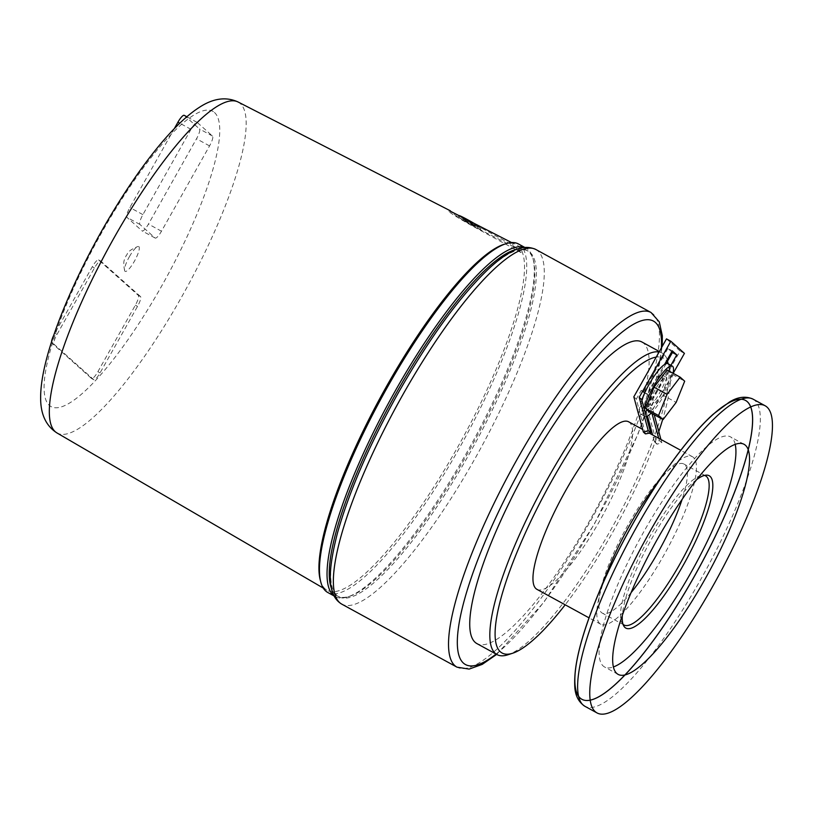 <?xml version="1.0" encoding="UTF-8"?>
<svg xmlns="http://www.w3.org/2000/svg" width="813" height="813" viewBox="0 0 813 813"><rect width="100%" height="100%" fill="white"/><g stroke="black" fill="none" stroke-linecap="round" stroke-linejoin="round"><path stroke-width="0.61" stroke-dasharray="4.07 3.05" d="M129.389 256.684A14.167 3.293 -61.3 0 1 137.925 246.451A14.167 3.293 -61.3 0 1 138.85 246.603A14.167 3.293 -61.3 0 1 134.43 261.176A14.167 3.293 -61.3 0 1 124.643 270.719A14.167 3.293 -61.3 0 1 129.389 256.684M214.439 112.458A168.352 39.176 -61.3 0 1 161.868 285.668A168.352 39.176 -61.3 0 1 49.38 405.402A168.352 39.176 -61.3 0 1 101.95 232.193A168.352 39.176 -61.3 0 1 214.439 112.458M518.409 243.941A198.636 46.219 -61.3 0 1 520.452 245.384A198.636 46.219 -61.3 0 1 461.042 445.077A198.636 46.219 -61.3 0 1 327.741 592.474M503.908 244.347A197.051 45.853 -61.3 0 1 513.43 243.514A197.051 45.853 -61.3 0 1 518.318 246.034A197.051 45.853 -61.3 0 1 521.814 251.004A197.051 45.853 -61.3 0 1 453.278 454.924A197.051 45.853 -61.3 0 1 326.897 590.197A197.051 45.853 -61.3 0 1 325.119 588.897A197.051 45.853 -61.3 0 1 320.271 580.045M524.578 247.447A198.636 46.219 -61.3 0 1 526.011 248.097A198.636 46.219 -61.3 0 1 528.054 249.55A198.636 46.219 -61.3 0 1 532.942 258.463A198.636 46.219 -61.3 0 1 471.235 444.548A198.636 46.219 -61.3 0 1 347.822 596.884A198.636 46.219 -61.3 0 1 335.352 596.63A198.636 46.219 -61.3 0 1 334.021 595.777M517.414 249.154A197.061 45.853 -61.3 0 1 526.6 250.221A197.061 45.853 -61.3 0 1 528.633 251.654A197.061 45.853 -61.3 0 1 533.48 260.506A197.061 45.853 -61.3 0 1 472.251 445.107A197.061 45.853 -61.3 0 1 349.824 596.234A197.061 45.853 -61.3 0 1 337.456 595.99A197.061 45.853 -61.3 0 1 335.423 594.547A197.061 45.853 -61.3 0 1 331.602 588.825M530.117 252.467A197.061 45.853 -61.3 0 1 468.583 455.209A197.061 45.853 -61.3 0 1 338.94 596.793A197.061 45.853 -61.3 0 1 336.907 595.36A197.061 45.853 -61.3 0 1 398.431 392.618A197.061 45.853 -61.3 0 1 528.084 251.034A197.061 45.853 -61.3 0 1 530.117 252.467M659.119 351.958A171.899 40 -61.3 0 1 662.016 352.984A171.899 40 -61.3 0 1 663.794 354.234A171.899 40 -61.3 0 1 667.29 359.641M667.717 360.881A171.899 40 -61.3 0 1 668.022 361.958A171.899 40 -61.3 0 1 614.618 522.983A171.899 40 -61.3 0 1 507.82 654.811M641.914 341.988A171.899 40 -61.3 0 1 643.693 343.238A171.899 40 -61.3 0 1 592.281 516.052A171.899 40 -61.3 0 1 476.926 643.601M645.41 433.888L636.325 399.071L641.213 390.392L643.246 392.212L662.676 357.74A168.078 39.115 -61.3 0 1 665.176 359.346A168.078 39.115 -61.3 0 1 666.589 360.881M667.209 361.785A168.078 39.115 -61.3 0 1 669.312 366.887A168.078 39.115 -61.3 0 1 669.821 369.234A168.078 39.115 -61.3 0 1 662.697 419.376M658.804 431.601A168.078 39.115 -61.3 0 1 565.187 604.801M649.831 493.247A95.497 22.225 -61.3 0 1 692.442 456.703A95.497 22.225 -61.3 0 1 693.428 457.404A95.497 22.225 -61.3 0 1 664.861 553.409A95.497 22.225 -61.3 0 1 600.777 624.272A95.497 22.225 -61.3 0 1 599.801 623.571A95.497 22.225 -61.3 0 1 608.571 568.683M628.612 421.784A95.497 22.225 -61.3 0 1 629.597 422.486A95.497 22.225 -61.3 0 1 601.031 518.491A95.497 22.225 -61.3 0 1 536.946 589.354M655.512 441.693L654.231 440.992L654.983 442.424L659.343 440.544L661.833 442.77L656.995 444.223L654.983 442.424M450.402 210.821L449.498 210.465L449.945 210.984C453.471 214.286 461.438 219.439 473.837 226.421L521.814 251.004L520.95 252.538L473.684 226.685A23.557 1.24 29.4 0 1 449.396 211.949A23.557 1.24 29.4 0 1 448.969 211.38A23.557 1.24 29.4 0 1 465.3 219.205L512.566 245.059L520.95 252.538M667.981 363.726A28.648 6.667 -61.3 0 1 669.079 368.553A28.648 6.667 -61.3 0 1 659.333 393.411A28.648 6.667 -61.3 0 1 651.01 406.053A28.648 6.667 -61.3 0 1 640.481 413.99A28.648 6.667 -61.3 0 1 641.803 399.966M673.042 373.258A28.648 6.667 -61.3 0 1 663.672 395.789A28.648 6.667 -61.3 0 1 651.243 413.106M646.284 416.5A28.648 6.667 -61.3 0 1 644.831 416.368A28.648 6.667 -61.3 0 1 644.201 408.807M643.246 392.212L647.595 394.59L656.65 378.523A15.914 3.699 118.7 0 0 651.396 386.327A15.914 3.699 118.7 0 0 647.514 394.518A15.914 3.699 118.7 0 0 646.589 402.821A15.914 3.699 118.7 0 0 652.209 398.705A15.914 3.699 118.7 0 0 657.067 391.388A15.914 3.699 118.7 0 0 661.182 382.567A15.914 3.699 118.7 0 0 661.873 374.895A15.914 3.699 118.7 0 0 656.65 378.523L664.546 364.509M661.406 393.766A15.914 3.699 -61.3 0 1 650.939 405.199A15.914 3.699 -61.3 0 1 655.745 388.705A15.914 3.699 -61.3 0 1 666.213 377.273A15.914 3.699 -61.3 0 1 661.406 393.766M458.634 217A12.734 0.671 -150.6 0 0 470.473 224.256A12.734 0.671 -150.6 0 0 480.585 229.195A12.734 0.671 -150.6 0 0 480.361 228.89A12.734 0.671 -150.6 0 0 468.522 221.634A12.734 0.671 -150.6 0 0 458.4 216.695A12.734 0.671 -150.6 0 0 458.634 217M459.05 215.567A12.734 0.671 -150.6 0 0 459.02 215.587A12.734 0.671 -150.6 0 0 459.254 215.892A12.734 0.671 -150.6 0 0 471.093 223.148A12.734 0.671 -150.6 0 0 481.215 228.087A12.734 0.671 -150.6 0 0 480.981 227.782A12.734 0.671 -150.6 0 0 474.203 223.423M735.196 444.345A131.157 30.518 118.7 0 0 730.47 436.866A131.157 30.518 118.7 0 0 644.181 531.102A131.157 30.518 118.7 0 0 604.577 666.985A131.157 30.518 118.7 0 0 613.429 666.945M631.132 592.565A84.999 19.776 -61.3 0 1 602.291 613.124A84.999 19.776 -61.3 0 1 601.407 612.504A84.999 19.776 -61.3 0 1 626.833 527.058A84.999 19.776 -61.3 0 1 683.865 463.989A84.999 19.776 -61.3 0 1 684.749 464.609A84.999 19.776 -61.3 0 1 682.117 499.365M623.032 624.282A84.999 19.776 -61.3 0 1 622.006 622.982A84.999 19.776 -61.3 0 1 647.453 540.95A84.999 19.776 -61.3 0 1 702.808 475.28A84.999 19.776 -61.3 0 1 704.454 475.432M696.639 479.629A86.828 20.203 118.7 0 0 649.8 542.23A86.828 20.203 118.7 0 0 622.341 615.441M468.115 221.136L476.388 225.272L465.849 219.114L463.847 218.402L468.115 221.136L467.495 222.244L463.217 219.51L475.768 226.38L467.495 222.244M473.766 225.668L474.386 224.561M475.768 226.38L476.388 225.272M471.499 223.646L472.119 222.538M465.229 220.221L465.849 219.114M463.217 219.51L463.847 218.402M667.117 370.027L671.65 374.071L684.688 381.206M671.65 374.071L663.113 395.281L676.142 402.415M663.113 395.281L650.034 412.445M670.898 365.322L652.128 398.634L654.17 400.453L650.309 407.293L652.006 413.522M642.402 398.37L645.552 392.77L647.595 394.59M654.221 414.742L652.809 409.518L650.309 407.293M652.809 409.518L673.184 373.34M671.69 351.836L667.9 348.452L672.249 350.83M666.121 363.706L647.778 396.256L652.128 398.634M647.778 396.256L654.17 400.453M649.821 398.075L644.933 406.754L647.463 416.053M654.231 440.992L652.575 434.894M658.723 438.258L659.343 440.544M645.624 433.309L646.904 434.01M641.213 390.392L645.552 392.77M667.9 348.452L662.676 357.74A168.078 39.115 -61.3 0 0 656.223 357.1M661.833 442.77L660.939 439.477M666.497 338.869L680.095 351.003L647.422 408.98L644.933 406.754M647.422 408.98L656.995 444.223M636.325 399.071L633.825 396.846M684.434 353.381L680.095 351.003M512.566 245.059L513.43 243.514L511.56 242.559M51.554 341.877A9.553 2.226 118.7 0 0 51.859 343.076L91.513 378.462A9.553 2.226 118.7 0 0 91.615 378.533A9.553 2.226 118.7 0 0 97.895 371.673L135.344 305.2A9.553 2.226 118.7 0 0 138.332 295.373L98.668 259.987A9.553 2.226 118.7 0 0 98.576 259.916A9.553 2.226 118.7 0 0 92.286 266.776L54.837 333.249A9.553 2.226 118.7 0 0 53.709 335.383M140.507 296.562L100.842 261.176A9.553 2.226 118.7 0 0 100.741 261.105A9.553 2.226 118.7 0 0 94.46 267.965L57.012 334.438A9.553 2.226 118.7 0 0 54.024 344.265L93.688 379.651A9.553 2.226 118.7 0 0 93.78 379.722A9.553 2.226 118.7 0 0 100.07 372.862L137.519 306.389A9.553 2.226 118.7 0 0 140.507 296.562L138.332 295.373M174.277 128.698L129.867 207.498A9.553 2.226 118.7 0 0 126.889 217.325L142.072 230.882A9.553 2.226 118.7 0 0 142.163 230.943A9.553 2.226 118.7 0 0 148.454 224.083L196.512 138.779A9.553 2.226 118.7 0 0 199.5 128.962L184.317 115.405L197.346 122.539A9.553 2.226 118.7 0 0 197.254 122.468A9.553 2.226 118.7 0 0 190.974 129.328L142.905 214.632A9.553 2.226 118.7 0 0 139.927 224.459L155.11 238.006A9.553 2.226 118.7 0 0 155.202 238.077A9.553 2.226 118.7 0 0 161.482 231.217L209.551 145.913A9.553 2.226 118.7 0 0 212.539 136.086L197.346 122.539M238.036 101.971A188.636 43.892 -61.3 0 1 240.221 103.475A188.636 43.892 -61.3 0 1 181.319 297.548A188.636 43.892 -61.3 0 1 56.981 432.953M535.838 249.479A202.142 47.042 -61.3 0 1 537.921 250.963A202.142 47.042 -61.3 0 1 474.802 458.928A202.142 47.042 -61.3 0 1 341.816 604.161M651 312.477A202.142 47.042 -61.3 0 1 653.083 313.96A202.142 47.042 -61.3 0 1 589.964 521.926A202.142 47.042 -61.3 0 1 456.977 667.158M661.396 347.923A195.77 45.558 -61.3 0 1 594.262 523.887A195.77 45.558 -61.3 0 1 496.052 654.069M595.868 600.136L595.868 600.146A170.364 39.644 118.7 0 0 580.208 698.072A170.364 39.644 118.7 0 0 694.048 576.905A170.364 39.644 118.7 0 0 747.249 401.632A170.364 39.644 118.7 0 0 669.475 465.585L669.475 465.585M753.001 399.122A175.08 40.741 -61.3 0 1 754.81 400.403A175.08 40.741 -61.3 0 1 700.135 580.533A175.08 40.741 -61.3 0 1 584.954 706.324M100.842 261.176L98.668 259.987M94.46 267.965L92.286 266.776M57.012 334.438L54.837 333.249M54.024 344.265L51.859 343.076M93.688 379.651L91.513 378.462M100.07 372.862L97.895 371.673M137.519 306.389L135.344 305.2M212.539 136.086L199.5 128.962M190.974 129.328L179.775 123.21M142.905 214.632L129.867 207.498M139.927 224.459L126.889 217.325M155.11 238.006L142.072 230.882M161.482 231.217L148.454 224.083M209.551 145.913L196.512 138.779M124.643 270.719C122.631 260.567 124.552 259.804 126.188 255.526C128.241 254.052 125.446 251.756 137.925 246.451M335.352 596.63L334.113 595.959M533.48 260.506L532.942 258.463M349.824 596.234L347.822 596.884M338.94 596.793L337.456 595.99M496.672 654.404L543.927 602.209L594.384 524.039L637.981 434.152L655.308 383.777L662.249 346.399M669.312 366.887L668.022 361.958M600.777 624.272L589.09 617.88M323.259 588.073L326.897 590.197M449.487 210.465L448.969 211.38M640.481 413.99L644.831 416.368M646.589 402.821L650.939 405.199M480.585 229.195L481.215 228.087M744.047 444.294L730.47 436.866M705.593 475.879L683.865 463.989M622.006 622.982L623.805 626.04M702.808 475.28L706.345 475.138M624.018 625.004L602.291 613.124M618.165 674.414L604.577 666.985M458.4 216.695L459.02 215.587M661.873 374.895L666.213 377.273M100.741 261.105L98.576 259.916M93.78 379.722L91.615 378.533M197.254 122.468L186.838 116.777M155.202 238.077L142.163 230.943M692.442 456.703L680.755 450.311M649.516 433.227L642.697 429.488M662.016 352.984L659.363 351.531M528.084 251.034L526.6 250.221M526.011 248.097L524.781 247.426"/><path stroke-width="1.22" d="M334.113 595.959L327.741 592.474A198.636 46.219 -61.3 0 1 325.698 591.021A198.636 46.219 -61.3 0 1 320.81 582.108A198.636 46.219 -61.3 0 1 382.527 396.022A198.636 46.219 -61.3 0 1 505.93 243.697A198.636 46.219 -61.3 0 1 518.409 243.941L524.781 247.426M334.021 595.777A198.636 46.219 -61.3 0 1 333.3 595.187A198.636 46.219 -61.3 0 1 391.073 398.451A198.636 46.219 -61.3 0 1 524.578 247.447M667.29 359.641A171.899 40 -61.3 0 1 667.717 360.881M565.187 604.801A168.078 39.115 -61.3 0 1 512.668 653.235L507.82 654.811A171.899 40 -61.3 0 1 497.028 654.597A171.899 40 -61.3 0 1 495.249 653.337A171.899 40 -61.3 0 1 543.521 486.245A171.899 40 -61.3 0 1 659.119 351.958M497.028 654.597L476.926 643.601A171.899 40 -61.3 0 1 475.158 642.351A171.899 40 -61.3 0 1 526.57 469.538A171.899 40 -61.3 0 1 641.914 341.988L659.363 351.531M666.589 360.881A168.078 39.115 -61.3 0 1 667.209 361.785L672.432 352.496L671.69 351.836M662.697 419.376A168.078 39.115 -61.3 0 1 658.804 431.601M512.668 653.235A168.078 39.115 -61.3 0 1 500.381 651.802A168.078 39.115 -61.3 0 1 543.643 495.778A168.078 39.115 -61.3 0 1 656.223 357.1L666.497 338.869L670.837 341.247L639.211 397.384L648.235 430.636L650.735 432.862L645.41 433.888L643.398 432.089L648.235 430.636M589.09 617.88L536.946 589.354A95.497 22.225 -61.3 0 1 535.96 588.653A95.497 22.225 -61.3 0 1 564.527 492.648A95.497 22.225 -61.3 0 1 628.612 421.784L642.697 429.488M511.56 242.559L449.945 210.984M641.803 399.966A28.648 6.667 -61.3 0 1 642.402 398.37A28.648 6.667 -61.3 0 1 649.13 384.305A28.648 6.667 -61.3 0 1 664.546 364.509A28.648 6.667 -61.3 0 1 667.981 363.726L672.321 366.104A28.648 6.667 -61.3 0 1 673.042 373.258M651.243 413.106A28.648 6.667 -61.3 0 1 646.284 416.5M644.201 408.807A28.648 6.667 -61.3 0 1 653.479 386.683A28.648 6.667 -61.3 0 1 672.321 366.104M657.758 538.531A131.157 30.518 -61.3 0 1 744.047 444.294A131.157 30.518 -61.3 0 1 704.444 580.187A131.157 30.518 -61.3 0 1 618.165 674.414A131.157 30.518 -61.3 0 1 657.758 538.531M613.429 666.945A131.157 30.518 118.7 0 0 690.867 572.759A131.157 30.518 118.7 0 0 735.196 444.345M766.933 407.028A175.08 40.741 -61.3 0 1 714.566 583.043A175.08 40.741 -61.3 0 1 597.077 712.96A175.08 40.741 -61.3 0 1 595.268 711.68A175.08 40.741 -61.3 0 1 647.636 535.665A175.08 40.741 -61.3 0 1 765.124 405.758A175.08 40.741 -61.3 0 1 766.933 407.028M704.454 475.432A84.999 19.776 -61.3 0 1 705.593 475.879A84.999 19.776 -61.3 0 1 706.477 476.499A84.999 19.776 -61.3 0 1 681.05 561.946A84.999 19.776 -61.3 0 1 624.018 625.004A84.999 19.776 -61.3 0 1 623.144 624.384A84.999 19.776 -61.3 0 1 623.032 624.282M622.341 615.441A86.828 20.203 118.7 0 0 623.805 626.04A86.828 20.203 118.7 0 0 624.953 627.473A86.828 20.203 118.7 0 0 682.981 565.716A86.828 20.203 118.7 0 0 710.095 476.377A86.828 20.203 118.7 0 0 706.345 475.138A86.828 20.203 118.7 0 0 696.639 479.629M682.117 499.365A84.999 19.776 -61.3 0 1 631.132 592.565M595.868 600.136L608.571 568.683A95.497 22.225 -61.3 0 1 649.831 493.247L669.475 465.585A170.364 39.644 118.7 0 0 584.069 700.156A170.364 39.644 118.7 0 0 737.635 483.826A170.364 39.644 118.7 0 0 669.475 465.585A170.364 39.644 118.7 0 0 633.408 522.8A170.364 39.644 118.7 0 0 595.868 600.146A170.364 39.644 118.7 0 0 647.991 647.707A170.364 39.644 118.7 0 0 747.33 401.703A170.364 39.644 118.7 0 0 595.868 600.146C581.051 636.914 573.998 665.288 574.72 685.247C574.893 694.902 578.307 701.924 584.954 706.324A175.08 40.741 -61.3 0 1 583.145 705.044A175.08 40.741 -61.3 0 1 637.819 524.913A175.08 40.741 -61.3 0 1 753.001 399.122C745.633 395.87 737.787 396.846 729.464 402.029L713.092 414.274C699.668 426.469 685.125 443.573 669.475 465.585M474.203 223.423A12.734 0.671 -150.6 0 0 459.05 215.567M663.073 419.579L658.54 415.534L667.077 394.325L680.156 377.161L684.688 381.206L676.142 402.415L663.073 419.579L650.034 412.445L645.502 408.4L658.54 415.534M645.502 408.4L654.048 387.191L667.077 394.325M654.048 387.191L667.117 370.027L680.156 377.161M664.546 364.509L672.249 350.83L676.782 354.875L670.898 365.322M673.184 373.34L684.434 353.381L670.837 341.247M650.735 432.862L641.701 399.61L639.211 397.384M641.701 399.61L642.402 398.37M672.432 352.496L676.782 354.875M667.209 361.785L666.121 363.706M652.575 434.894L647.463 416.053M652.006 413.522L658.723 438.258M660.939 439.477L654.221 414.742M643.398 432.089L633.825 396.846L656.223 357.1M320.81 582.108L320.271 580.045A197.051 45.853 -61.3 0 1 381.49 395.453A197.051 45.853 -61.3 0 1 503.908 244.347L505.93 243.697M53.709 335.383A9.553 2.226 118.7 0 0 51.554 341.877M184.317 115.405A9.553 2.226 118.7 0 0 184.216 115.334A9.553 2.226 118.7 0 0 177.935 122.204L174.277 128.698M331.602 588.825A197.061 45.853 -61.3 0 1 391.795 401.094A197.061 45.853 -61.3 0 1 517.414 249.154M238.036 101.971C225.933 96.412 212.864 98.322 198.809 107.702C170.324 126.157 133.708 174.368 101.361 231.522C65.955 294.591 40.62 360.2 40.65 397.13C40.396 413.868 45.843 425.809 56.981 432.953A188.636 43.892 -61.3 0 1 55.274 431.713A188.636 43.892 -61.3 0 1 114.176 237.63A188.636 43.892 -61.3 0 1 238.036 101.971L450.402 210.821M402.852 394.722A202.142 47.042 -61.3 0 1 535.838 249.479C528.013 245.953 519.507 246.918 510.34 252.396C503.999 255.902 497.16 261.024 489.822 267.741C460.717 295.149 430.25 336.765 398.441 392.608C369.62 444.244 349.305 491.001 337.507 532.871C326.999 573.744 327.639 595.705 341.816 604.161A202.142 47.042 -61.3 0 1 339.732 602.687A202.142 47.042 -61.3 0 1 402.852 394.722M341.816 604.161L456.977 667.158A202.142 47.042 -61.3 0 1 454.894 665.684A202.142 47.042 -61.3 0 1 518.013 457.719A202.142 47.042 -61.3 0 1 651 312.477L535.838 249.479M496.052 654.069A195.77 45.558 -61.3 0 1 458.634 626.386A195.77 45.558 -61.3 0 1 524.578 461.703A195.77 45.558 -61.3 0 1 655.4 322.466A195.77 45.558 -61.3 0 1 661.396 347.923M179.775 123.21L177.935 122.204M662.249 346.399L662.321 335.718L659.262 321.857L651 312.477M56.981 432.953L323.259 588.073M597.077 712.96L584.954 706.324M765.124 405.758L753.001 399.122M186.838 116.777L184.216 115.334M680.755 450.311L649.516 433.227M456.977 667.158L469.152 669.089L482.251 664.373L496.672 654.404"/></g></svg>
